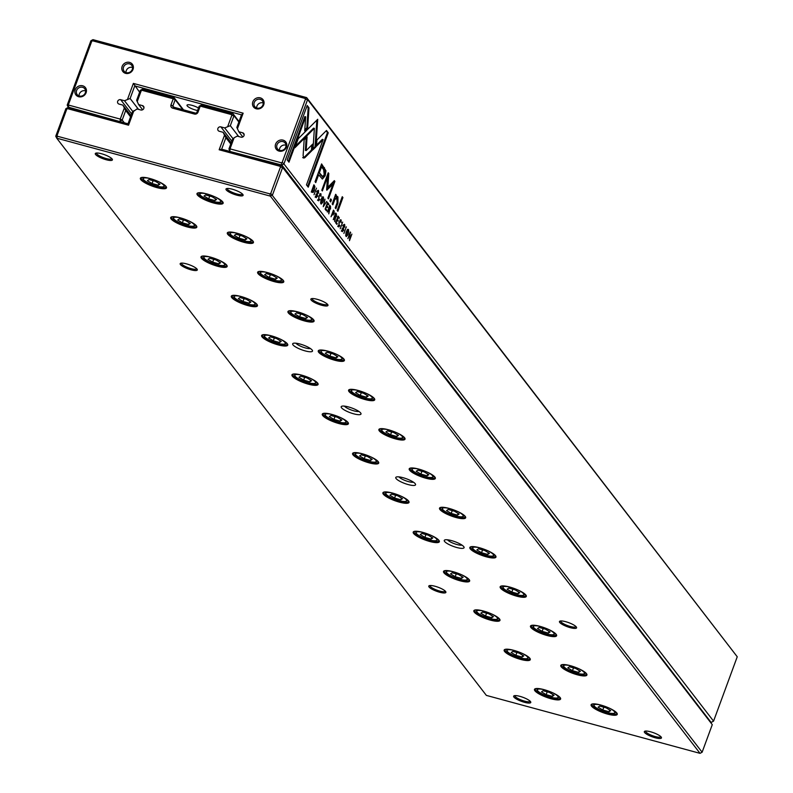 <?xml version="1.0" encoding="UTF-8"?>
<svg xmlns="http://www.w3.org/2000/svg" width="793" height="793" viewBox="0 0 793 793"><rect width="100%" height="100%" fill="white"/><g stroke="black" fill="none" stroke-linecap="round" stroke-linejoin="round"><path stroke-width="1.19" d="M270.77 193.413L702.122 752.23L712.273 724.643L282.635 167.422L272.485 195.009L270.393 196.129L56.719 138.17L486.357 695.392L700.031 753.35L270.393 196.129L269.898 193.879L270.77 193.413L280.454 167.095L280.048 166.292L219.155 149.768L224.518 135.197L225.896 137.695L221.663 149.203L281.674 165.479L712.273 724.643M402.993 477.683A10.557 2.488 -159.8 0 0 396.252 477.049A10.557 2.488 -159.8 0 0 404.807 483.482A10.557 2.488 -159.8 0 0 415.482 484.126A10.557 2.488 -159.8 0 0 402.993 477.683M353.757 413.837A10.557 2.488 20.2 0 1 343.855 409.684A10.557 2.488 20.2 0 1 341.684 406.274A10.557 2.488 20.2 0 1 351.953 408.048A10.557 2.488 20.2 0 1 360.914 413.351A10.557 2.488 20.2 0 1 353.757 413.837M547.051 635.49A13.917 3.271 20.2 0 1 533.996 630.019A13.917 3.271 20.2 0 1 531.132 625.518A13.917 3.271 20.2 0 1 544.672 627.848A13.917 3.271 20.2 0 1 556.488 634.846A13.917 3.271 20.2 0 1 547.051 635.49M274.209 281.624A13.917 3.271 20.2 0 1 261.155 276.152A13.917 3.271 20.2 0 1 258.29 271.652A13.917 3.271 20.2 0 1 271.821 273.991A13.917 3.271 20.2 0 1 283.646 280.98A13.917 3.271 20.2 0 1 274.209 281.624M429.786 541.49A13.917 3.271 20.2 0 1 416.731 536.018A13.917 3.271 20.2 0 1 413.867 531.518A13.917 3.271 20.2 0 1 427.407 533.858A13.917 3.271 20.2 0 1 439.223 540.846A13.917 3.271 20.2 0 1 429.786 541.49M243.897 242.301A13.917 3.271 20.2 0 1 230.832 236.829A13.917 3.271 20.2 0 1 227.978 232.329A13.917 3.271 20.2 0 1 241.508 234.669A13.917 3.271 20.2 0 1 253.324 241.657A13.917 3.271 20.2 0 1 243.897 242.301M607.686 714.126A13.917 3.271 20.2 0 1 594.631 708.655A13.917 3.271 20.2 0 1 591.766 704.154A13.917 3.271 20.2 0 1 605.297 706.494A13.917 3.271 20.2 0 1 617.123 713.482A13.917 3.271 20.2 0 1 607.686 714.126M213.575 202.988A13.917 3.271 20.2 0 1 200.52 197.516A13.917 3.271 20.2 0 1 197.655 193.016A13.917 3.271 20.2 0 1 211.196 195.346A13.917 3.271 20.2 0 1 223.011 202.344A13.917 3.271 20.2 0 1 213.575 202.988M187.267 226.937A13.917 3.271 20.2 0 1 174.202 221.475A13.917 3.271 20.2 0 1 171.347 216.975A13.917 3.271 20.2 0 1 184.878 219.304A13.917 3.271 20.2 0 1 196.694 226.302A13.917 3.271 20.2 0 1 187.267 226.937M425.791 478.209A13.917 3.271 20.2 0 1 412.727 472.747A13.917 3.271 20.2 0 1 409.872 468.247A13.917 3.271 20.2 0 1 423.403 470.576A13.917 3.271 20.2 0 1 435.228 477.574A13.917 3.271 20.2 0 1 425.791 478.209M365.157 399.573A13.917 3.271 20.2 0 1 352.102 394.101A13.917 3.271 20.2 0 1 349.237 389.611A13.917 3.271 20.2 0 1 362.768 391.94A13.917 3.271 20.2 0 1 374.593 398.938A13.917 3.271 20.2 0 1 365.157 399.573M399.474 502.167A13.917 3.271 20.2 0 1 386.419 496.696A13.917 3.271 20.2 0 1 383.554 492.205A13.917 3.271 20.2 0 1 397.085 494.535A13.917 3.271 20.2 0 1 408.91 501.533A13.917 3.271 20.2 0 1 399.474 502.167M460.109 580.803A13.917 3.271 20.2 0 1 447.044 575.341A13.917 3.271 20.2 0 1 444.189 570.841A13.917 3.271 20.2 0 1 457.72 573.17A13.917 3.271 20.2 0 1 469.535 580.169A13.917 3.271 20.2 0 1 460.109 580.803M308.527 384.218A13.917 3.271 20.2 0 1 295.472 378.747A13.917 3.271 20.2 0 1 292.607 374.246A13.917 3.271 20.2 0 1 306.138 376.586A13.917 3.271 20.2 0 1 317.963 383.574A13.917 3.271 20.2 0 1 308.527 384.218M369.161 462.854A13.917 3.271 20.2 0 1 356.097 457.383A13.917 3.271 20.2 0 1 353.242 452.882A13.917 3.271 20.2 0 1 366.772 455.222A13.917 3.271 20.2 0 1 378.588 462.21A13.917 3.271 20.2 0 1 369.161 462.854M520.743 659.439A13.917 3.271 20.2 0 1 507.679 653.977A13.917 3.271 20.2 0 1 504.814 649.477A13.917 3.271 20.2 0 1 518.354 651.806A13.917 3.271 20.2 0 1 530.17 658.805A13.917 3.271 20.2 0 1 520.743 659.439M516.739 596.167A13.917 3.271 20.2 0 1 503.674 590.696A13.917 3.271 20.2 0 1 500.819 586.196A13.917 3.271 20.2 0 1 514.35 588.535A13.917 3.271 20.2 0 1 526.175 595.523A13.917 3.271 20.2 0 1 516.739 596.167M490.421 620.126A13.917 3.271 20.2 0 1 477.366 614.654A13.917 3.271 20.2 0 1 474.501 610.154A13.917 3.271 20.2 0 1 488.032 612.493A13.917 3.271 20.2 0 1 499.858 619.482A13.917 3.271 20.2 0 1 490.421 620.126M334.844 360.26A13.917 3.271 20.2 0 1 321.78 354.788A13.917 3.271 20.2 0 1 318.925 350.288A13.917 3.271 20.2 0 1 332.455 352.627A13.917 3.271 20.2 0 1 344.271 359.616A13.917 3.271 20.2 0 1 334.844 360.26M304.522 320.937A13.917 3.271 20.2 0 1 291.467 315.465A13.917 3.271 20.2 0 1 288.602 310.975A13.917 3.271 20.2 0 1 302.143 313.304A13.917 3.271 20.2 0 1 313.959 320.303A13.917 3.271 20.2 0 1 304.522 320.937M486.426 556.845A13.917 3.271 20.2 0 1 473.362 551.383A13.917 3.271 20.2 0 1 470.507 546.883A13.917 3.271 20.2 0 1 484.037 549.212A13.917 3.271 20.2 0 1 495.853 556.21A13.917 3.271 20.2 0 1 486.426 556.845M338.839 423.531A13.917 3.271 20.2 0 1 325.784 418.06A13.917 3.271 20.2 0 1 322.92 413.569A13.917 3.271 20.2 0 1 336.46 415.899A13.917 3.271 20.2 0 1 348.276 422.897A13.917 3.271 20.2 0 1 338.839 423.531M577.373 674.803A13.917 3.271 20.2 0 1 564.309 669.332A13.917 3.271 20.2 0 1 561.454 664.831A13.917 3.271 20.2 0 1 574.984 667.171A13.917 3.271 20.2 0 1 586.8 674.169A13.917 3.271 20.2 0 1 577.373 674.803M456.104 517.532A13.917 3.271 20.2 0 1 443.049 512.06A13.917 3.271 20.2 0 1 440.184 507.56A13.917 3.271 20.2 0 1 453.725 509.899A13.917 3.271 20.2 0 1 465.541 516.887A13.917 3.271 20.2 0 1 456.104 517.532M278.214 344.896A13.917 3.271 20.2 0 1 265.149 339.424A13.917 3.271 20.2 0 1 262.295 334.924A13.917 3.271 20.2 0 1 275.825 337.263A13.917 3.271 20.2 0 1 287.641 344.251A13.917 3.271 20.2 0 1 278.214 344.896M247.892 305.583A13.917 3.271 20.2 0 1 234.837 300.111A13.917 3.271 20.2 0 1 231.972 295.611A13.917 3.271 20.2 0 1 245.513 297.94A13.917 3.271 20.2 0 1 257.329 304.938A13.917 3.271 20.2 0 1 247.892 305.583M156.945 187.624A13.917 3.271 20.2 0 1 143.89 182.152A13.917 3.271 20.2 0 1 141.025 177.652A13.917 3.271 20.2 0 1 154.556 179.991A13.917 3.271 20.2 0 1 166.381 186.979A13.917 3.271 20.2 0 1 156.945 187.624M217.579 266.26A13.917 3.271 20.2 0 1 204.515 260.788A13.917 3.271 20.2 0 1 201.66 256.288A13.917 3.271 20.2 0 1 215.19 258.627A13.917 3.271 20.2 0 1 227.016 265.615A13.917 3.271 20.2 0 1 217.579 266.26M395.479 438.896A13.917 3.271 20.2 0 1 382.414 433.424A13.917 3.271 20.2 0 1 379.55 428.924A13.917 3.271 20.2 0 1 393.09 431.263A13.917 3.271 20.2 0 1 404.906 438.251A13.917 3.271 20.2 0 1 395.479 438.896M551.056 698.762A13.917 3.271 20.2 0 1 537.991 693.29A13.917 3.271 20.2 0 1 535.136 688.79A13.917 3.271 20.2 0 1 548.667 691.129A13.917 3.271 20.2 0 1 560.492 698.118A13.917 3.271 20.2 0 1 551.056 698.762M456.837 547.517A10.557 2.488 20.2 0 1 446.925 543.364A10.557 2.488 20.2 0 1 444.754 539.954A10.557 2.488 20.2 0 1 455.023 541.728A10.557 2.488 20.2 0 1 463.994 547.031A10.557 2.488 20.2 0 1 456.837 547.517M305.255 350.922A10.557 2.488 20.2 0 1 295.343 346.779A10.557 2.488 20.2 0 1 293.172 343.359A10.557 2.488 20.2 0 1 303.441 345.133A10.557 2.488 20.2 0 1 312.412 350.437A10.557 2.488 20.2 0 1 305.255 350.922M439.629 592.232A9.119 2.141 20.2 0 1 431.075 588.644A9.119 2.141 20.2 0 1 429.201 585.7A9.119 2.141 20.2 0 1 438.063 587.226A9.119 2.141 20.2 0 1 445.815 591.816A9.119 2.141 20.2 0 1 439.629 592.232M191.044 269.818A9.119 2.141 20.2 0 1 182.479 266.24A9.119 2.141 20.2 0 1 180.606 263.286A9.119 2.141 20.2 0 1 189.477 264.822A9.119 2.141 20.2 0 1 197.219 269.402A9.119 2.141 20.2 0 1 191.044 269.818M524.52 702.32A9.119 2.141 20.2 0 1 515.956 698.742A9.119 2.141 20.2 0 1 514.082 695.788A9.119 2.141 20.2 0 1 522.954 697.325A9.119 2.141 20.2 0 1 530.695 701.904A9.119 2.141 20.2 0 1 524.52 702.32M106.153 159.73A9.119 2.141 20.2 0 1 97.598 156.142A9.119 2.141 20.2 0 1 95.725 153.198A9.119 2.141 20.2 0 1 104.587 154.724A9.119 2.141 20.2 0 1 112.338 159.314A9.119 2.141 20.2 0 1 106.153 159.73M570.316 627.679A9.119 2.141 20.2 0 1 561.761 624.091A9.119 2.141 20.2 0 1 559.888 621.147A9.119 2.141 20.2 0 1 568.759 622.674A9.119 2.141 20.2 0 1 576.501 627.263A9.119 2.141 20.2 0 1 570.316 627.679M321.73 305.265A9.119 2.141 20.2 0 1 313.176 301.687A9.119 2.141 20.2 0 1 311.302 298.733A9.119 2.141 20.2 0 1 320.164 300.269A9.119 2.141 20.2 0 1 327.906 304.849A9.119 2.141 20.2 0 1 321.73 305.265M655.206 737.768A9.119 2.141 20.2 0 1 646.652 734.189A9.119 2.141 20.2 0 1 644.778 731.235A9.119 2.141 20.2 0 1 653.64 732.772A9.119 2.141 20.2 0 1 661.382 737.351A9.119 2.141 20.2 0 1 655.206 737.768M236.839 195.177A9.119 2.141 20.2 0 1 228.285 191.589A9.119 2.141 20.2 0 1 226.411 188.645A9.119 2.141 20.2 0 1 235.283 190.171A9.119 2.141 20.2 0 1 243.025 194.761A9.119 2.141 20.2 0 1 236.839 195.177M133.908 110.614L128.545 125.195L67.643 108.671L66.771 109.137L57.096 135.454L57.492 136.257L56.719 138.17L55.758 136.227L65.908 108.641L68 107.521L128 123.797L132.243 112.289L137.011 108.948L140.847 109.989A2.399 2.181 -37.6 0 0 143.553 106.331A2.399 2.181 -37.6 0 0 142.453 105.608L138.626 104.577L136.654 100.275L140.331 90.303L142.413 89.183L174.222 97.807L183.49 109.83M142.631 109.761L138.626 104.577M182.806 109.652L175.184 99.749L172.963 105.776A1.199 1.09 -37.6 0 0 173.647 107.164L195.435 113.072A1.199 1.09 -37.6 0 0 196.922 112.269L199.142 106.252L201.224 105.132L233.033 113.756L239.03 121.537M238.683 136.525L230.317 125.681L224.697 127.921L220.87 126.88A2.399 2.181 -37.6 0 0 218.164 130.538A2.399 2.181 -37.6 0 0 219.255 131.261L223.081 132.292L224.518 135.197M238.852 122.013L233.985 115.709L230.317 125.681M233.092 138.805L224.697 127.921M231.199 142.819L223.081 132.292M230.763 143.999L225.896 137.695M227.809 126.246L231.804 115.372L231.407 114.569L200.242 106.113L198.022 112.14A2.885 2.627 142.4 0 1 194.444 114.053L172.666 108.145A2.885 2.627 142.4 0 1 171.01 104.805L173.231 98.788L142.056 90.333L141.194 90.798L137.199 101.673M57.492 136.257L269.898 193.879M231.407 114.569L233.033 113.756L233.985 115.709L231.804 115.372M280.048 166.292L281.674 165.479L282.635 167.422L280.454 167.095M700.031 753.35L702.122 752.23M199.142 106.252L201.224 105.132M175.184 99.749L174.222 97.807L173.231 98.788L175.184 99.749M142.056 90.333L142.413 89.183M140.331 90.303L141.194 90.798M128.545 125.195L128 123.797M67.643 108.671L68 107.521M66.771 109.137L65.908 108.641M57.096 135.454L55.758 136.227M221.663 149.203L219.155 149.768M227.214 188.466A8.158 1.923 -159.8 0 0 227.204 188.496A8.158 1.923 -159.8 0 0 236.919 193.988A8.158 1.923 -159.8 0 0 242.519 194.126A8.158 1.923 -159.8 0 0 242.529 194.107M645.571 731.067A8.158 1.923 -159.8 0 0 645.561 731.087A8.158 1.923 -159.8 0 0 655.286 736.578A8.158 1.923 -159.8 0 0 660.876 736.727A8.158 1.923 -159.8 0 0 660.886 736.697M312.095 298.564A8.158 1.923 -159.8 0 0 312.085 298.584A8.158 1.923 -159.8 0 0 321.809 304.076A8.158 1.923 -159.8 0 0 327.41 304.225A8.158 1.923 -159.8 0 0 327.41 304.195M560.691 620.978A8.158 1.923 -159.8 0 0 560.681 620.998A8.158 1.923 -159.8 0 0 570.395 626.49A8.158 1.923 -159.8 0 0 575.996 626.629A8.158 1.923 -159.8 0 0 576.005 626.609M96.528 153.019A8.158 1.923 -159.8 0 0 96.518 153.049A8.158 1.923 -159.8 0 0 106.232 158.541A8.158 1.923 -159.8 0 0 111.833 158.679A8.158 1.923 -159.8 0 0 111.843 158.659M514.885 695.62A8.158 1.923 -159.8 0 0 514.875 695.639A8.158 1.923 -159.8 0 0 524.599 701.131A8.158 1.923 -159.8 0 0 530.19 701.28A8.158 1.923 -159.8 0 0 530.2 701.25M181.409 263.117A8.158 1.923 -159.8 0 0 181.399 263.137A8.158 1.923 -159.8 0 0 191.123 268.629A8.158 1.923 -159.8 0 0 196.714 268.777A8.158 1.923 -159.8 0 0 196.723 268.748M430.004 585.521A8.158 1.923 -159.8 0 0 429.994 585.551A8.158 1.923 -159.8 0 0 439.709 591.043A8.158 1.923 -159.8 0 0 445.309 591.181A8.158 1.923 -159.8 0 0 445.319 591.162M141.541 177.493A13.203 3.103 -159.8 0 0 141.283 177.85A13.203 3.103 -159.8 0 0 157.004 186.732A13.203 3.103 -159.8 0 0 166.064 186.96A13.203 3.103 -159.8 0 0 166.094 186.524M151.602 178.99A11.043 2.597 -159.8 0 0 150.878 178.792A11.043 2.597 -159.8 0 0 143.404 179.297A11.043 2.597 -159.8 0 0 152.771 184.838A11.043 2.597 -159.8 0 0 163.507 186.692A11.043 2.597 -159.8 0 0 157.46 181.151M155.299 181.29L149.015 179.585L147.389 180.695L152.048 183.52L158.332 185.225L159.958 184.115L155.299 181.29M165.261 185.651L165.261 185.671A12.004 2.825 20.2 0 1 165.261 185.671A12.004 2.825 20.2 0 1 164.686 186.186L163.507 186.692M143.404 179.297L142.829 178.147A12.004 2.825 20.2 0 1 142.73 177.384A12.004 2.825 20.2 0 1 142.74 177.364L142.73 177.384M153.089 180.695L152.048 183.52M158.967 183.51L158.332 185.225M198.171 192.858A13.203 3.103 -159.8 0 0 197.913 193.205A13.203 3.103 -159.8 0 0 213.634 202.086A13.203 3.103 -159.8 0 0 222.694 202.324A13.203 3.103 -159.8 0 0 222.724 201.888M171.863 216.816A13.203 3.103 -159.8 0 0 171.595 217.163A13.203 3.103 -159.8 0 0 187.326 226.045A13.203 3.103 -159.8 0 0 196.377 226.283A13.203 3.103 -159.8 0 0 196.406 225.846M228.493 232.171A13.203 3.103 -159.8 0 0 228.235 232.527A13.203 3.103 -159.8 0 0 243.957 241.409A13.203 3.103 -159.8 0 0 253.007 241.647A13.203 3.103 -159.8 0 0 253.036 241.201M202.175 256.129A13.203 3.103 -159.8 0 0 201.918 256.486A13.203 3.103 -159.8 0 0 217.639 265.368A13.203 3.103 -159.8 0 0 226.689 265.596A13.203 3.103 -159.8 0 0 226.729 265.159M258.805 271.493A13.203 3.103 -159.8 0 0 258.548 271.84A13.203 3.103 -159.8 0 0 274.269 280.732A13.203 3.103 -159.8 0 0 283.329 280.96A13.203 3.103 -159.8 0 0 283.359 280.524M232.488 295.452A13.203 3.103 -159.8 0 0 232.23 295.799A13.203 3.103 -159.8 0 0 247.951 304.681A13.203 3.103 -159.8 0 0 257.011 304.918A13.203 3.103 -159.8 0 0 257.041 304.482M289.128 310.806A13.203 3.103 -159.8 0 0 288.86 311.163A13.203 3.103 -159.8 0 0 304.581 320.045A13.203 3.103 -159.8 0 0 313.641 320.283A13.203 3.103 -159.8 0 0 313.671 319.837M262.81 334.765A13.203 3.103 -159.8 0 0 262.542 335.122A13.203 3.103 -159.8 0 0 278.274 344.003A13.203 3.103 -159.8 0 0 287.324 344.241A13.203 3.103 -159.8 0 0 287.353 343.795M319.44 350.129A13.203 3.103 -159.8 0 0 319.183 350.476A13.203 3.103 -159.8 0 0 334.904 359.368A13.203 3.103 -159.8 0 0 343.954 359.596A13.203 3.103 -159.8 0 0 343.984 359.16M293.123 374.088A13.203 3.103 -159.8 0 0 292.865 374.435A13.203 3.103 -159.8 0 0 308.586 383.326A13.203 3.103 -159.8 0 0 317.636 383.554A13.203 3.103 -159.8 0 0 317.676 383.118M349.753 389.442A13.203 3.103 -159.8 0 0 349.495 389.799A13.203 3.103 -159.8 0 0 365.216 398.681A13.203 3.103 -159.8 0 0 374.276 398.919A13.203 3.103 -159.8 0 0 374.306 398.482M323.435 413.401A13.203 3.103 -159.8 0 0 323.177 413.758A13.203 3.103 -159.8 0 0 338.898 422.639A13.203 3.103 -159.8 0 0 347.958 422.877A13.203 3.103 -159.8 0 0 347.988 422.431M380.075 428.765A13.203 3.103 -159.8 0 0 379.807 429.122A13.203 3.103 -159.8 0 0 395.538 438.004A13.203 3.103 -159.8 0 0 404.589 438.232A13.203 3.103 -159.8 0 0 404.618 437.795M353.757 452.724A13.203 3.103 -159.8 0 0 353.5 453.071A13.203 3.103 -159.8 0 0 369.221 461.962A13.203 3.103 -159.8 0 0 378.271 462.19A13.203 3.103 -159.8 0 0 378.301 461.754M410.387 468.078A13.203 3.103 -159.8 0 0 410.13 468.435A13.203 3.103 -159.8 0 0 425.851 477.317A13.203 3.103 -159.8 0 0 434.901 477.555A13.203 3.103 -159.8 0 0 434.931 477.118M384.07 492.037A13.203 3.103 -159.8 0 0 383.812 492.394A13.203 3.103 -159.8 0 0 399.533 501.275A13.203 3.103 -159.8 0 0 408.593 501.513A13.203 3.103 -159.8 0 0 408.623 501.077M440.7 507.401A13.203 3.103 -159.8 0 0 440.442 507.758A13.203 3.103 -159.8 0 0 456.163 516.639A13.203 3.103 -159.8 0 0 465.223 516.867A13.203 3.103 -159.8 0 0 465.253 516.431M414.382 531.36A13.203 3.103 -159.8 0 0 414.124 531.716A13.203 3.103 -159.8 0 0 429.846 540.598A13.203 3.103 -159.8 0 0 438.906 540.826A13.203 3.103 -159.8 0 0 438.935 540.39M471.022 546.724A13.203 3.103 -159.8 0 0 470.755 547.071A13.203 3.103 -159.8 0 0 486.486 555.952A13.203 3.103 -159.8 0 0 495.536 556.19A13.203 3.103 -159.8 0 0 495.566 555.754M444.704 570.673A13.203 3.103 -159.8 0 0 444.447 571.029A13.203 3.103 -159.8 0 0 460.168 579.911A13.203 3.103 -159.8 0 0 469.218 580.149A13.203 3.103 -159.8 0 0 469.248 579.713M501.335 586.037A13.203 3.103 -159.8 0 0 501.077 586.394A13.203 3.103 -159.8 0 0 516.798 595.275A13.203 3.103 -159.8 0 0 525.848 595.503A13.203 3.103 -159.8 0 0 525.888 595.067M475.017 609.995A13.203 3.103 -159.8 0 0 474.759 610.352A13.203 3.103 -159.8 0 0 490.48 619.234A13.203 3.103 -159.8 0 0 499.54 619.462A13.203 3.103 -159.8 0 0 499.57 619.026M531.647 625.36A13.203 3.103 -159.8 0 0 531.389 625.707A13.203 3.103 -159.8 0 0 547.111 634.588A13.203 3.103 -159.8 0 0 556.171 634.826A13.203 3.103 -159.8 0 0 556.2 634.39M505.339 649.318A13.203 3.103 -159.8 0 0 505.072 649.665A13.203 3.103 -159.8 0 0 520.803 658.547A13.203 3.103 -159.8 0 0 529.853 658.785A13.203 3.103 -159.8 0 0 529.883 658.349M561.969 664.673A13.203 3.103 -159.8 0 0 561.702 665.03A13.203 3.103 -159.8 0 0 577.433 673.911A13.203 3.103 -159.8 0 0 586.483 674.149A13.203 3.103 -159.8 0 0 586.513 673.703M535.652 688.631A13.203 3.103 -159.8 0 0 535.394 688.988A13.203 3.103 -159.8 0 0 551.115 697.87A13.203 3.103 -159.8 0 0 560.165 698.098A13.203 3.103 -159.8 0 0 560.195 697.662M592.282 703.996A13.203 3.103 -159.8 0 0 592.024 704.343A13.203 3.103 -159.8 0 0 607.745 713.234A13.203 3.103 -159.8 0 0 616.795 713.462A13.203 3.103 -159.8 0 0 616.835 713.026M208.232 194.354A11.043 2.597 -159.8 0 0 207.518 194.146A11.043 2.597 -159.8 0 0 200.034 194.652A11.043 2.597 -159.8 0 0 209.411 200.203A11.043 2.597 -159.8 0 0 220.137 202.056A11.043 2.597 -159.8 0 0 214.1 196.505M211.929 196.654L205.645 194.949L204.019 196.059L208.678 198.874L214.962 200.579L216.588 199.469L211.929 196.654M221.901 201.006L221.891 201.035A12.004 2.825 20.2 0 1 221.891 201.035A12.004 2.825 20.2 0 1 221.316 201.551L220.137 202.056M200.034 194.652L199.459 193.512A12.004 2.825 20.2 0 1 199.36 192.749A12.004 2.825 20.2 0 1 199.37 192.719L199.36 192.749M181.914 218.303A11.043 2.597 -159.8 0 0 181.201 218.105A11.043 2.597 -159.8 0 0 173.717 218.61A11.043 2.597 -159.8 0 0 183.094 224.161A11.043 2.597 -159.8 0 0 193.829 226.015A11.043 2.597 -159.8 0 0 187.782 220.464M185.612 220.613L179.327 218.908L177.701 220.018L182.36 222.833L188.645 224.538L190.28 223.428L185.612 220.613M195.574 224.994L195.584 224.964A12.004 2.825 20.2 0 1 195.574 224.994A12.004 2.825 20.2 0 1 194.999 225.509L193.829 226.015M173.717 218.61L173.142 217.47A12.004 2.825 20.2 0 1 173.043 216.707A12.004 2.825 20.2 0 1 173.052 216.677L173.043 216.707M238.544 233.667A11.043 2.597 -159.8 0 0 237.831 233.469A11.043 2.597 -159.8 0 0 230.347 233.975A11.043 2.597 -159.8 0 0 239.724 239.516A11.043 2.597 -159.8 0 0 250.459 241.369A11.043 2.597 -159.8 0 0 244.413 235.828M242.252 235.967L235.957 234.262L234.332 235.382L238.99 238.197L245.275 239.902L246.91 238.792L242.252 235.967M252.214 240.329L252.204 240.348A12.004 2.825 20.2 0 1 252.204 240.348A12.004 2.825 20.2 0 1 251.639 240.874L250.459 241.369M230.347 233.975L229.782 232.825A12.004 2.825 20.2 0 1 229.683 232.062A12.004 2.825 20.2 0 1 229.692 232.042L229.683 232.062M212.237 257.626A11.043 2.597 -159.8 0 0 211.513 257.428A11.043 2.597 -159.8 0 0 204.029 257.933A11.043 2.597 -159.8 0 0 213.406 263.474A11.043 2.597 -159.8 0 0 224.141 265.328A11.043 2.597 -159.8 0 0 218.095 259.787M215.934 259.926L209.639 258.221L208.014 259.341L212.673 262.156L218.967 263.861L220.593 262.751L215.934 259.926M225.886 264.307L225.896 264.287A12.004 2.825 20.2 0 1 225.886 264.307A12.004 2.825 20.2 0 1 225.321 264.832L224.141 265.328M204.029 257.933L203.464 256.783A12.004 2.825 20.2 0 1 203.365 256.02A12.004 2.825 20.2 0 1 203.375 256L203.365 256.02M268.867 272.99A11.043 2.597 -159.8 0 0 268.143 272.782A11.043 2.597 -159.8 0 0 260.669 273.298A11.043 2.597 -159.8 0 0 270.036 278.839A11.043 2.597 -159.8 0 0 280.772 280.692A11.043 2.597 -159.8 0 0 274.725 275.141M272.564 275.29L266.279 273.585L264.644 274.695L269.303 277.52L275.597 279.225L277.223 278.105L272.564 275.29M282.516 279.671L282.526 279.642A12.004 2.825 20.2 0 1 282.516 279.671A12.004 2.825 20.2 0 1 281.951 280.187L280.772 280.692M260.669 273.298L260.094 272.148A12.004 2.825 20.2 0 1 259.995 271.384A12.004 2.825 20.2 0 1 260.005 271.355L259.995 271.384M242.549 296.949A11.043 2.597 -159.8 0 0 241.835 296.741A11.043 2.597 -159.8 0 0 234.351 297.246A11.043 2.597 -159.8 0 0 243.719 302.797A11.043 2.597 -159.8 0 0 254.454 304.651A11.043 2.597 -159.8 0 0 248.407 299.1M246.246 299.248L239.962 297.544L238.336 298.654L242.995 301.469L249.28 303.174L250.905 302.064L246.246 299.248M256.218 303.6L256.208 303.63A12.004 2.825 20.2 0 1 256.208 303.63A12.004 2.825 20.2 0 1 255.633 304.145L254.454 304.651M234.351 297.246L233.776 296.106A12.004 2.825 20.2 0 1 233.677 295.343A12.004 2.825 20.2 0 1 233.687 295.313L233.677 295.343M299.179 312.303A11.043 2.597 -159.8 0 0 298.465 312.105A11.043 2.597 -159.8 0 0 290.981 312.611A11.043 2.597 -159.8 0 0 300.359 318.162A11.043 2.597 -159.8 0 0 311.084 320.005A11.043 2.597 -159.8 0 0 305.047 314.464M302.876 314.603L296.592 312.898L294.966 314.018L299.625 316.833L305.91 318.538L307.535 317.428L302.876 314.603M312.848 318.964L312.839 318.984A12.004 2.825 20.2 0 1 312.839 318.984A12.004 2.825 20.2 0 1 312.264 319.51L311.084 320.005M290.981 312.611L290.407 311.461A12.004 2.825 20.2 0 1 290.307 310.697A12.004 2.825 20.2 0 1 290.317 310.678L290.307 310.697M272.861 336.262A11.043 2.597 -159.8 0 0 272.148 336.063A11.043 2.597 -159.8 0 0 264.664 336.569A11.043 2.597 -159.8 0 0 274.041 342.11A11.043 2.597 -159.8 0 0 284.776 343.964A11.043 2.597 -159.8 0 0 278.73 338.423M276.569 338.561L270.274 336.856L268.649 337.977L273.307 340.792L279.592 342.497L281.228 341.386L276.569 338.561M286.531 342.923L286.521 342.943A12.004 2.825 20.2 0 1 286.521 342.943A12.004 2.825 20.2 0 1 285.946 343.468L284.776 343.964M264.664 336.569L264.099 335.419A12.004 2.825 20.2 0 1 264 334.656A12.004 2.825 20.2 0 1 264.01 334.636L264 334.656M329.491 351.626A11.043 2.597 -159.8 0 0 328.778 351.418A11.043 2.597 -159.8 0 0 321.294 351.933A11.043 2.597 -159.8 0 0 330.671 357.474A11.043 2.597 -159.8 0 0 341.406 359.328A11.043 2.597 -159.8 0 0 335.36 353.777M333.199 353.926L326.904 352.221L325.279 353.331L329.938 356.156L336.232 357.861L337.858 356.741L333.199 353.926M343.161 358.287L343.151 358.307A12.004 2.825 20.2 0 1 343.151 358.307A12.004 2.825 20.2 0 1 342.586 358.823L341.406 359.328M321.294 351.933L320.729 350.784A12.004 2.825 20.2 0 1 320.63 350.02A12.004 2.825 20.2 0 1 320.64 349.991L320.63 350.02M303.184 375.585A11.043 2.597 -159.8 0 0 302.46 375.376A11.043 2.597 -159.8 0 0 294.976 375.892A11.043 2.597 -159.8 0 0 304.353 381.433A11.043 2.597 -159.8 0 0 315.089 383.287A11.043 2.597 -159.8 0 0 309.042 377.736M306.881 377.884L300.597 376.179L298.961 377.29L303.62 380.115L309.914 381.82L311.54 380.699L306.881 377.884M316.833 382.266L316.843 382.236A12.004 2.825 20.2 0 1 316.833 382.266A12.004 2.825 20.2 0 1 316.268 382.781L315.089 383.287M294.976 375.892L294.411 374.742A12.004 2.825 20.2 0 1 294.312 373.979A12.004 2.825 20.2 0 1 294.322 373.949L294.312 373.979M359.814 390.939A11.043 2.597 -159.8 0 0 359.09 390.741A11.043 2.597 -159.8 0 0 351.616 391.246A11.043 2.597 -159.8 0 0 360.984 396.797A11.043 2.597 -159.8 0 0 371.719 398.651A11.043 2.597 -159.8 0 0 365.672 393.1M363.511 393.249L357.227 391.544L355.591 392.654L360.26 395.469L366.544 397.174L368.17 396.064L363.511 393.249M373.473 397.63L373.473 397.6A12.004 2.825 20.2 0 1 373.473 397.63A12.004 2.825 20.2 0 1 372.898 398.145L371.719 398.651M351.616 391.246L351.041 390.106A12.004 2.825 20.2 0 1 350.942 389.333A12.004 2.825 20.2 0 1 350.952 389.313L350.942 389.333M333.496 414.898A11.043 2.597 -159.8 0 0 332.782 414.699A11.043 2.597 -159.8 0 0 325.299 415.205A11.043 2.597 -159.8 0 0 334.676 420.756A11.043 2.597 -159.8 0 0 345.401 422.6A11.043 2.597 -159.8 0 0 339.354 417.059M337.194 417.197L330.909 415.492L329.283 416.612L333.942 419.428L340.227 421.133L341.852 420.022L337.194 417.197M347.156 421.579L347.165 421.559A12.004 2.825 20.2 0 1 347.156 421.579A12.004 2.825 20.2 0 1 346.581 422.104L345.401 422.6M325.299 415.205L324.724 414.055A12.004 2.825 20.2 0 1 324.624 413.292A12.004 2.825 20.2 0 1 324.634 413.272L324.624 413.292M390.126 430.262A11.043 2.597 -159.8 0 0 389.413 430.054A11.043 2.597 -159.8 0 0 381.929 430.569A11.043 2.597 -159.8 0 0 391.306 436.11A11.043 2.597 -159.8 0 0 402.041 437.964A11.043 2.597 -159.8 0 0 395.994 432.413M393.824 432.562L387.539 430.857L385.913 431.967L390.572 434.792L396.857 436.497L398.482 435.377L393.824 432.562M403.796 436.923L403.786 436.943A12.004 2.825 20.2 0 1 403.786 436.943A12.004 2.825 20.2 0 1 403.211 437.458L402.041 437.964M381.929 430.569L381.354 429.419A12.004 2.825 20.2 0 1 381.255 428.656A12.004 2.825 20.2 0 1 381.264 428.636L381.255 428.656M363.809 454.22A11.043 2.597 -159.8 0 0 363.095 454.012A11.043 2.597 -159.8 0 0 355.611 454.528A11.043 2.597 -159.8 0 0 364.988 460.069A11.043 2.597 -159.8 0 0 375.723 461.922A11.043 2.597 -159.8 0 0 369.677 456.371M367.516 456.52L361.221 454.815L359.596 455.925L364.255 458.75L370.539 460.455L372.175 459.335L367.516 456.52M377.478 460.882L377.468 460.902A12.004 2.825 20.2 0 1 377.468 460.902A12.004 2.825 20.2 0 1 376.903 461.417L375.723 461.922M355.611 454.528L355.046 453.378A12.004 2.825 20.2 0 1 354.947 452.615A12.004 2.825 20.2 0 1 354.957 452.585L354.947 452.615M420.439 469.575A11.043 2.597 -159.8 0 0 419.725 469.377A11.043 2.597 -159.8 0 0 412.241 469.882A11.043 2.597 -159.8 0 0 421.618 475.433A11.043 2.597 -159.8 0 0 432.354 477.287A11.043 2.597 -159.8 0 0 426.307 471.736M424.146 471.885L417.852 470.18L416.226 471.29L420.885 474.105L427.179 475.81L428.805 474.7L424.146 471.885M434.108 476.236L434.098 476.266A12.004 2.825 20.2 0 1 434.098 476.266A12.004 2.825 20.2 0 1 433.533 476.781L432.354 477.287M412.241 469.882L411.676 468.742A12.004 2.825 20.2 0 1 411.577 467.979A12.004 2.825 20.2 0 1 411.587 467.949L411.577 467.979M394.131 493.533A11.043 2.597 -159.8 0 0 393.407 493.335A11.043 2.597 -159.8 0 0 385.933 493.841A11.043 2.597 -159.8 0 0 395.301 499.392A11.043 2.597 -159.8 0 0 406.036 501.245A11.043 2.597 -159.8 0 0 399.989 495.694M397.828 495.843L391.544 494.138L389.908 495.248L394.567 498.063L400.861 499.768L402.487 498.658L397.828 495.843M407.78 500.224L407.79 500.195A12.004 2.825 20.2 0 1 407.78 500.224A12.004 2.825 20.2 0 1 407.215 500.74L406.036 501.245M385.933 493.841L385.358 492.701A12.004 2.825 20.2 0 1 385.259 491.928A12.004 2.825 20.2 0 1 385.269 491.908L385.259 491.928M450.761 508.898A11.043 2.597 -159.8 0 0 450.037 508.7A11.043 2.597 -159.8 0 0 442.563 509.205A11.043 2.597 -159.8 0 0 451.931 514.746A11.043 2.597 -159.8 0 0 462.666 516.6A11.043 2.597 -159.8 0 0 456.619 511.059M454.458 511.198L448.174 509.493L446.548 510.603L451.207 513.428L457.492 515.133L459.117 514.023L454.458 511.198M464.42 515.579L464.42 515.559A12.004 2.825 20.2 0 1 464.42 515.579A12.004 2.825 20.2 0 1 463.846 516.094L462.666 516.6M442.563 509.205L441.988 508.055A12.004 2.825 20.2 0 1 441.889 507.292A12.004 2.825 20.2 0 1 441.899 507.272L441.889 507.292M424.443 532.856A11.043 2.597 -159.8 0 0 423.73 532.658A11.043 2.597 -159.8 0 0 416.246 533.164A11.043 2.597 -159.8 0 0 425.623 538.705A11.043 2.597 -159.8 0 0 436.348 540.558A11.043 2.597 -159.8 0 0 430.312 535.007M428.141 535.156L421.856 533.451L420.231 534.561L424.889 537.386L431.174 539.091L432.8 537.971L428.141 535.156M438.103 539.537L438.113 539.518A12.004 2.825 20.2 0 1 438.103 539.537A12.004 2.825 20.2 0 1 437.528 540.053L436.348 540.558M416.246 533.164L415.671 532.014A12.004 2.825 20.2 0 1 415.572 531.251A12.004 2.825 20.2 0 1 415.582 531.231L415.572 531.251M481.073 548.211A11.043 2.597 -159.8 0 0 480.36 548.013A11.043 2.597 -159.8 0 0 472.876 548.518A11.043 2.597 -159.8 0 0 482.253 554.069A11.043 2.597 -159.8 0 0 492.988 555.923A11.043 2.597 -159.8 0 0 486.942 550.372M484.771 550.52L478.486 548.815L476.861 549.926L481.52 552.741L487.804 554.446L489.44 553.336L484.771 550.52M494.733 554.902L494.743 554.872A12.004 2.825 20.2 0 1 494.733 554.902A12.004 2.825 20.2 0 1 494.158 555.417L492.988 555.923M472.876 548.518L472.301 547.378A12.004 2.825 20.2 0 1 472.212 546.615A12.004 2.825 20.2 0 1 472.212 546.585L472.212 546.615M454.756 572.169A11.043 2.597 -159.8 0 0 454.042 571.971A11.043 2.597 -159.8 0 0 446.558 572.477A11.043 2.597 -159.8 0 0 455.935 578.028A11.043 2.597 -159.8 0 0 466.671 579.881A11.043 2.597 -159.8 0 0 460.624 574.33M458.463 574.479L452.169 572.774L450.543 573.884L455.202 576.699L461.486 578.404L463.122 577.294L458.463 574.479M468.425 578.831L468.415 578.86A12.004 2.825 20.2 0 1 468.415 578.86A12.004 2.825 20.2 0 1 467.85 579.376L466.671 579.881M446.558 572.477L445.993 571.337A12.004 2.825 20.2 0 1 445.894 570.573A12.004 2.825 20.2 0 1 445.904 570.544L445.894 570.573M511.396 587.534A11.043 2.597 -159.8 0 0 510.672 587.335A11.043 2.597 -159.8 0 0 503.188 587.841A11.043 2.597 -159.8 0 0 512.565 593.382A11.043 2.597 -159.8 0 0 523.301 595.236A11.043 2.597 -159.8 0 0 517.254 589.695M515.093 589.833L508.799 588.128L507.173 589.249L511.832 592.064L518.126 593.769L519.752 592.658L515.093 589.833M525.055 594.195L525.045 594.215A12.004 2.825 20.2 0 1 525.045 594.215A12.004 2.825 20.2 0 1 524.48 594.74L523.301 595.236M503.188 587.841L502.623 586.691A12.004 2.825 20.2 0 1 502.524 585.928A12.004 2.825 20.2 0 1 502.534 585.908L502.524 585.928M485.078 611.492A11.043 2.597 -159.8 0 0 484.354 611.294A11.043 2.597 -159.8 0 0 476.88 611.799A11.043 2.597 -159.8 0 0 486.248 617.341A11.043 2.597 -159.8 0 0 496.983 619.194A11.043 2.597 -159.8 0 0 490.936 613.653M488.775 613.792L482.491 612.087L480.855 613.197L485.524 616.022L491.809 617.727L493.434 616.617L488.775 613.792M498.728 618.173L498.738 618.153A12.004 2.825 20.2 0 1 498.728 618.173A12.004 2.825 20.2 0 1 498.163 618.689L496.983 619.194M476.88 611.799L476.306 610.65A12.004 2.825 20.2 0 1 476.206 609.886A12.004 2.825 20.2 0 1 476.216 609.867L476.206 609.886M541.708 626.857A11.043 2.597 -159.8 0 0 540.995 626.648A11.043 2.597 -159.8 0 0 533.511 627.154A11.043 2.597 -159.8 0 0 542.878 632.705A11.043 2.597 -159.8 0 0 553.613 634.559A11.043 2.597 -159.8 0 0 547.566 629.008M545.406 629.156L539.121 627.451L537.495 628.562L542.154 631.377L548.439 633.092L550.064 631.971L545.406 629.156M555.368 633.538L555.378 633.508A12.004 2.825 20.2 0 1 555.368 633.538A12.004 2.825 20.2 0 1 554.793 634.053L553.613 634.559M533.511 627.154L532.936 626.014A12.004 2.825 20.2 0 1 532.837 625.251A12.004 2.825 20.2 0 1 532.846 625.221L532.837 625.251M515.391 650.805A11.043 2.597 -159.8 0 0 514.677 650.607A11.043 2.597 -159.8 0 0 507.193 651.112A11.043 2.597 -159.8 0 0 516.57 656.663A11.043 2.597 -159.8 0 0 527.295 658.517A11.043 2.597 -159.8 0 0 521.259 652.966M519.088 653.115L512.803 651.41L511.178 652.52L515.837 655.335L522.121 657.04L523.747 655.93L519.088 653.115M529.05 657.496L529.06 657.466A12.004 2.825 20.2 0 1 529.05 657.496A12.004 2.825 20.2 0 1 528.475 658.012L527.295 658.517M507.193 651.112L506.618 649.973A12.004 2.825 20.2 0 1 506.519 649.209A12.004 2.825 20.2 0 1 506.529 649.18L506.519 649.209M572.021 666.17A11.043 2.597 -159.8 0 0 571.307 665.971A11.043 2.597 -159.8 0 0 563.823 666.477A11.043 2.597 -159.8 0 0 573.2 672.028A11.043 2.597 -159.8 0 0 583.935 673.872A11.043 2.597 -159.8 0 0 577.889 668.33M575.728 668.469L569.433 666.764L567.808 667.884L572.467 670.7L578.751 672.405L580.387 671.294L575.728 668.469M585.68 672.851L585.69 672.831A12.004 2.825 20.2 0 1 585.68 672.851A12.004 2.825 20.2 0 1 585.105 673.376L583.935 673.872M563.823 666.477L563.258 665.327A12.004 2.825 20.2 0 1 563.159 664.564A12.004 2.825 20.2 0 1 563.169 664.544L563.159 664.564M545.703 690.128A11.043 2.597 -159.8 0 0 544.989 689.93A11.043 2.597 -159.8 0 0 537.505 690.435A11.043 2.597 -159.8 0 0 546.883 695.976A11.043 2.597 -159.8 0 0 557.618 697.83A11.043 2.597 -159.8 0 0 551.571 692.289M549.41 692.428L543.116 690.723L541.49 691.843L546.149 694.658L552.443 696.363L554.069 695.253L549.41 692.428M559.372 696.789L559.362 696.809A12.004 2.825 20.2 0 1 559.362 696.809A12.004 2.825 20.2 0 1 558.797 697.334L557.618 697.83M537.505 690.435L536.94 689.286A12.004 2.825 20.2 0 1 536.841 688.522A12.004 2.825 20.2 0 1 536.851 688.502L536.841 688.522M602.343 705.492A11.043 2.597 -159.8 0 0 601.619 705.284A11.043 2.597 -159.8 0 0 594.135 705.8A11.043 2.597 -159.8 0 0 603.513 711.341A11.043 2.597 -159.8 0 0 614.248 713.194A11.043 2.597 -159.8 0 0 608.201 707.643M606.04 707.792L599.756 706.087L598.12 707.197L602.779 710.022L609.074 711.727L610.699 710.607L606.04 707.792M616.002 712.144L615.992 712.173A12.004 2.825 20.2 0 1 615.992 712.173A12.004 2.825 20.2 0 1 615.427 712.689L614.248 713.194M594.135 705.8L593.57 704.65A12.004 2.825 20.2 0 1 593.471 703.887A12.004 2.825 20.2 0 1 593.481 703.857L593.471 703.887M209.719 196.049L208.678 198.874M215.597 198.865L214.962 200.579M183.401 220.008L182.36 222.833M189.279 222.823L188.645 224.538M240.031 235.372L238.99 238.197M245.909 238.187L245.275 239.902M213.713 259.331L212.673 262.156M219.592 262.146L218.967 263.861M270.344 274.685L269.303 277.52M276.232 277.5L275.597 279.225M244.036 298.644L242.995 301.469M249.914 301.459L249.28 303.174M300.666 314.008L299.625 316.833M306.544 316.823L305.91 318.538M274.348 337.967L273.307 340.792M280.226 340.782L279.592 342.497M330.978 353.321L329.938 356.156M336.856 356.146L336.232 357.861M304.661 377.28L303.62 380.115M310.539 380.095L309.914 381.82M361.291 392.644L360.26 395.469M367.179 395.459L366.544 397.174M334.983 416.603L333.942 419.428M340.861 419.418L340.227 421.133M391.613 431.957L390.572 434.792M397.491 434.782L396.857 436.497M365.295 455.916L364.255 458.75M371.174 458.741L370.539 460.455M421.926 471.28L420.885 474.105M427.804 474.095L427.179 475.81M395.608 495.238L394.567 498.063M401.486 498.054L400.861 499.768M452.248 510.603L451.207 513.428M458.126 513.418L457.492 515.133M425.93 534.551L424.889 537.386M431.808 537.376L431.174 539.091M482.56 549.916L481.52 552.741M488.438 552.731L487.804 554.446M456.243 573.874L455.202 576.699M462.121 576.689L461.486 578.404M512.873 589.239L511.832 592.064M518.751 592.054L518.126 593.769M486.555 613.197L485.524 616.022M492.443 616.012L491.809 617.727M543.195 628.552L542.154 631.377M549.073 631.367L548.439 633.092M516.877 652.51L515.837 655.335M522.756 655.325L522.121 657.04M573.508 667.875L572.467 670.7M579.386 670.69L578.751 672.405M547.19 691.833L546.149 694.658M553.068 694.648L552.443 696.363M603.82 707.187L602.779 710.022M609.698 710.003L609.074 711.727M310.4 348.533A8.158 1.923 20.2 0 1 305.454 347.949A8.158 1.923 20.2 0 1 295.948 343.21M461.982 545.118A8.158 1.923 20.2 0 1 457.036 544.543A8.158 1.923 20.2 0 1 447.52 539.805M358.902 411.438A8.158 1.923 20.2 0 1 353.956 410.863A8.158 1.923 20.2 0 1 344.449 406.125M399.018 476.89A8.158 1.923 -159.8 0 0 405.798 480.756A8.158 1.923 -159.8 0 0 413.47 482.213M314.999 187.039L313.919 184.799L311.48 191.43L312.125 192.263L313.156 192.451L314.306 190.34L314.534 186.92M312.125 192.263L311.302 192.045M332.663 214.606L334.16 213.743L334.17 211.057L333.456 210.135L331.018 216.776L332.366 214.219L333.129 214.982M335.003 217.52L336.45 216.578L336.41 213.961L335.687 213.03L333.248 219.671L334.626 217.024L334.686 221.534L335.518 217.659M318.409 200.589L319.857 199.658L318.697 199.826L319.113 196.446L320.679 194.444L320.996 196.545L320.957 193.779L318.816 196.099L318.756 200.847M319.688 194.097L320.679 194.444M319.549 199.261L318.102 199.667M303.491 157.866L304.77 157.748L312.303 150.254L312.71 144.088L306.177 150.601L307.069 136.921L304.145 139.826L303.114 155.597L303.858 158.134M323.257 206.705L326.756 201.442L323.792 205.883L324.981 199.152L323.257 206.705M327.559 202.483L325.12 209.124L326.409 210.789L326.696 209.996L325.685 208.678L326.508 206.418L327.459 207.657L327.747 206.874L326.795 205.635L327.539 203.623L328.53 204.911L328.827 204.128L327.559 202.483M329.105 209.867L330.552 208.926L330.512 206.319L329.789 205.387L327.35 212.018L328.728 209.372L328.788 213.882L329.62 210.016M342.16 231.387L343.676 230.367L343.557 225.767L344.41 225.262L344.737 227.194L344.707 224.568L343.24 225.44L343.359 230.089L342.437 230.594L342.11 228.424L342.526 231.675M343.359 230.089L341.773 230.416M344.192 225.093L344.321 224.28M343.171 225.658L344.41 225.262M335.667 194.295L332.198 203.94L332.872 204.812L334.815 199.529L337.312 198.002L337.194 202.483L335.221 207.855L335.875 208.718L337.957 203.048L337.937 196.932L337.094 196.267L335.756 196.862L336.321 195.147L335.667 194.295M336.272 197.536L337.312 198.002M312.957 149.758L315.872 146.933L317.725 119.287L298.198 138.725L294.867 147.795L314.385 128.357L312.957 149.758M316.833 120.169L316.486 125.235L317.309 125.453L316.486 125.235L315.049 146.715L313.027 148.678M342.259 196.704L337.203 210.442L337.868 211.295L342.923 197.556L342.259 196.704M315.951 197.398L317.468 196.377L317.349 191.777L318.201 191.272L318.538 193.205L318.499 190.578L317.041 191.46L317.15 196.099L316.229 196.605L315.941 194.344L316.318 197.685M317.15 196.099L315.564 196.426M317.16 190.885L317.983 191.103L318.112 190.29M316.962 191.668L318.201 191.272M345.976 236.334C348.038 235.65 348.88 233.37 348.494 229.484C346.422 230.188 345.589 232.468 345.976 236.334L346.333 236.601M228.919 149.005L229.881 150.948L230.02 148.866L228.919 149.005L232.438 139.459L234.094 137.794L230.02 148.866L281.337 162.783L282.209 162.327L283.924 163.923L713.561 721.144L737.242 656.773L307.605 99.551L283.924 163.923L281.832 165.043L230.357 151.562M338.571 226.739L340.019 225.797L338.859 225.975L339.275 222.595L340.831 220.593L341.149 222.684L341.119 219.919L338.968 222.238L338.918 226.996M339.85 220.246L340.831 220.593M339.711 225.41L338.254 225.807M338.046 216.093L335.608 222.724L336.896 224.399L337.184 223.606L336.173 222.288L337.005 220.028L337.957 221.257L338.244 220.474L337.293 219.245L338.036 217.223L339.027 218.511L339.315 217.728L338.046 216.093M308.992 107.828L307.208 105.509L287.195 159.879L288.979 162.188L305.662 116.819L304.72 130.904L307.644 128L308.992 107.828L308.18 107.6L306.832 127.782L304.799 129.804M320.897 203.811C322.959 203.127 323.802 200.837 323.415 196.961C321.343 197.655 320.511 199.945 320.897 203.811L321.254 204.079M330.671 198.884L329.898 200.966L330.671 201.967L331.434 199.886L330.671 198.884M350.308 231.992L347.869 238.624L350.189 233.32L349.465 240.695L351.904 234.064L349.673 239.159L350.308 231.992M314.028 194.741L316.476 188.11L314.028 194.741M343.884 233.469L346.333 226.838L343.884 233.469M326.746 190.151L332.981 184.293L327.886 198.141L328.451 198.865L334.884 181.379L334.319 180.655L327.826 187.227L328.798 173.479L328.233 172.745L321.799 190.231L322.354 190.964L327.459 177.097L326.666 189.329L327.182 190.003L326.647 189.864M325.943 170.763L321.591 163.913L315.049 181.696L315.753 182.608L318.627 174.787L322.454 179.02L325.189 175.699L325.943 170.763L325.12 170.545L324.367 175.471L322.037 178.831M340.237 228.731L342.675 222.099L340.237 228.731M328.252 132.798L326.478 130.498L316.903 140.014L316.496 146.18L323.138 139.568L306.475 184.878L308.249 187.178L328.252 132.798L327.44 132.58L307.634 186.385M120.576 121.785L68.158 107.085L67.197 105.132L90.878 40.77L92.969 39.65L306.643 97.608L737.242 656.773M710.835 722.086L281.832 165.043L281.337 162.783M234.094 137.794L237.206 136.128L241.032 137.169A2.399 2.181 -37.6 0 0 243.738 133.511A2.399 2.181 -37.6 0 0 242.648 132.788L238.822 131.747L236.849 127.455L241.488 114.846L134.76 85.902L130.121 98.501L124.501 100.741L120.675 99.7A2.399 2.181 -37.6 0 0 117.969 103.358A2.399 2.181 -37.6 0 0 119.059 104.081L122.885 105.122L125.7 110.514L122.191 120.05L124.303 122.796M242.817 136.941L238.822 131.747M197.576 110.495A7.196 1.695 20.2 0 1 195.584 110.049A7.196 1.695 20.2 0 1 187.009 105.201A7.196 1.695 20.2 0 1 191.391 105.182A7.196 1.695 20.2 0 1 198.488 108.026M139.627 92.206L133.373 83.404L243.154 113.181L237.385 128.853M138.488 109.345L130.121 98.501M132.897 111.625L124.501 100.741M131.004 115.649L122.885 105.122M130.567 116.829L125.7 110.514M282.209 162.327L305.424 99.224L305.027 98.421L92.612 40.8L91.75 41.266L68.535 104.369L68.624 107.689M127.614 99.075L133.373 83.404M68.932 105.172L120.249 119.089L124.323 108.017M78.646 96.726A5.997 5.462 142.4 0 1 76.951 87.24A5.997 5.462 142.4 0 1 86.378 89.797A5.997 5.462 142.4 0 1 78.646 96.726M279.037 151.086A5.997 5.462 142.4 0 1 277.342 141.59A5.997 5.462 142.4 0 1 286.769 144.157A5.997 5.462 142.4 0 1 279.037 151.086M256.268 108.79A5.997 5.462 142.4 0 1 254.573 99.303A5.997 5.462 142.4 0 1 264 101.861A5.997 5.462 142.4 0 1 256.268 108.79M125.581 73.343A5.997 5.462 142.4 0 1 123.886 63.856A5.997 5.462 142.4 0 1 133.313 66.414A5.997 5.462 142.4 0 1 125.581 73.343M125.998 72.55A4.798 4.371 142.4 0 1 132.53 67.514M126.285 72.639A4.798 4.371 142.4 0 1 125.225 64.798A4.798 4.371 142.4 0 1 131.579 70.696A4.798 4.371 142.4 0 1 126.285 72.639M256.684 107.997A4.798 4.371 142.4 0 1 263.217 102.961M256.972 108.086A4.798 4.371 142.4 0 1 255.921 100.245A4.798 4.371 142.4 0 1 262.265 106.143A4.798 4.371 142.4 0 1 256.972 108.086M279.453 150.293A4.798 4.371 142.4 0 1 285.986 145.258M279.741 150.383A4.798 4.371 142.4 0 1 278.68 142.542A4.798 4.371 142.4 0 1 285.034 148.44A4.798 4.371 142.4 0 1 279.741 150.383M79.062 95.943A4.798 4.371 142.4 0 1 85.594 90.898M79.35 96.032A4.798 4.371 142.4 0 1 78.299 88.192A4.798 4.371 142.4 0 1 84.643 94.08A4.798 4.371 142.4 0 1 79.35 96.032M305.027 98.421L306.643 97.608L307.605 99.551L305.424 99.224M711.47 722.264L713.561 721.144M92.612 40.8L92.969 39.65M91.75 41.266L90.878 40.77M68.535 104.369L67.197 105.132M120.249 119.089L120.11 121.17L122.191 120.05L120.249 119.089M241.488 114.846L243.154 113.181M347.701 229.306L347.998 230.039L347.185 229.821L347.74 230.079M345.629 235.402L346.254 235.571L348.226 230.218L345.946 236.304M345.926 235.481L346.482 235.739M339.196 225.579L337.759 226.511M338.036 225.747L338.898 225.192M340.475 220.494L339.91 220.276M340.366 219.79L340.603 220.444M316.645 196.158L315.138 197.179M317.745 191.153L316.526 191.549M315.416 196.386L316.338 195.871L315.416 196.386M335.687 222.496L336.291 223.606M336.371 223.378L337.184 223.606M336.807 219.463L337.342 220.474M337.421 220.256L338.244 220.474M337.838 216.658L338.413 217.728M338.492 217.51L339.315 217.728M342.051 197.269L337.263 210.512M342.1 197.338L342.923 197.556M307 106.074L308.18 107.6M305.662 116.819L304.849 116.601L288.365 161.395M306.832 127.782L307.644 128M322.622 196.773L322.92 197.516L322.107 197.298L322.662 197.556M320.55 202.869L321.175 203.038L323.147 197.685L320.868 203.771M320.848 202.949L321.403 203.216M315.049 146.715L315.872 146.933M314.385 128.357L313.572 128.139L295.462 146.16M330.453 199.449L330.066 201.174M330.622 199.658L331.434 199.886M336.49 197.784L333.992 199.311L332.257 204.029M336.678 196.248L337.144 202.83L335.27 207.925M335.469 194.88L334.933 196.634L335.756 196.862M335.508 194.919L336.321 195.147M350.179 232.359L350.694 232.498M342.854 230.148L341.347 231.169M343.954 225.143L342.735 225.539M341.624 230.376L342.546 229.861L341.624 230.376M329.581 205.952L330.017 206.923M329.729 208.708L328.788 209.788M328.659 208.46L329.422 209.084L328.609 208.856L329.412 208.42L328.54 208.777M330.225 208.638L329.422 209.084L330.225 208.638L329.759 206.577L329.026 208.559M325.199 208.896L325.794 209.996M325.883 209.778L326.696 209.996M326.32 205.853L326.855 206.864M326.934 206.646L327.747 206.874M327.35 203.058L327.925 204.118M328.005 203.9L328.827 204.128M332.981 184.293L332.168 184.075L326.647 189.517M333.962 181.022L332.921 184.283M334.071 181.161L334.884 181.379M327.965 173.469L327.003 186.999L327.826 187.227M328.034 173.27L328.798 173.479M326.706 176.898L327.459 177.097M321.383 164.488L325.12 170.545M318.627 174.787L317.815 174.559L315.138 181.825M322.275 176.343L318.568 172.507L320.709 166.679L321.532 166.907L319.381 172.735L322.701 176.601L324.218 174.698L323.613 169.613L321.532 166.907M318.568 172.507L319.381 172.735M311.818 144.98L311.48 150.026L303.957 157.52L302.678 157.648M303.957 157.52L304.77 157.748M311.48 150.026L312.303 150.254M306.177 137.804L305.355 150.373L306.177 150.601M319.044 199.439L317.596 200.371M317.874 199.608L318.736 199.043M320.313 194.344L319.757 194.126M320.203 193.641L320.441 194.305M335.479 213.604L335.915 214.566M335.627 216.35L334.686 217.431M334.557 216.112L335.32 216.727L334.507 216.509L335.31 216.063L334.438 216.43M336.123 216.291L335.32 216.727L336.123 216.291L335.657 214.219L334.924 216.211M333.248 210.71L333.645 211.513M333.347 213.525L331.851 214.388M332.297 213.297L333.06 213.902L332.237 213.684L333.05 213.168L332.178 213.604M333.863 213.386L333.06 213.902L333.863 213.386L333.447 211.255L332.663 213.396M313.671 185.314L314.187 186.821M311.669 190.885L312.749 191.757L312.343 192.233M312.224 191.48L311.56 191.202M311.659 191.331L312.472 191.549L314.028 189.963L313.919 185.879L312.036 190.984M326.111 130.865L327.44 132.58M323.138 139.568L322.325 139.35L316.566 145.069M143.969 107.58L142.453 105.608M174.133 107.293L171.01 104.805M231.834 141.104L220.87 126.88M198.022 112.14L196.922 112.269M194.444 114.053L195.435 113.072M172.666 108.145L173.647 107.164M244.165 134.751L242.648 132.788M131.638 113.924L120.675 99.7M316.823 193.423L317.497 193.601M312.779 128.922L313.592 129.15M333.992 199.311L334.815 199.529M337.144 202.83L337.957 203.048M337.124 196.714L337.937 196.932M343.022 227.403L343.706 227.591M329.69 206.091L330.512 206.319M323.623 167.392L324.446 167.62M324.367 175.471L325.189 175.699M320.659 175.223L321.472 175.441M335.588 213.743L336.41 213.961M333.347 210.839L334.17 211.057M313.721 185.324L314.484 185.532M338.234 225.896L339.047 226.114M315.673 196.575L316.486 196.803M343.369 224.875L344.182 225.093M341.872 230.565L342.695 230.783M329.69 209.302L328.867 209.074M322.701 176.601L321.889 176.383M318.072 199.747L318.895 199.975M335.588 216.955L334.765 216.727M333.298 214.11L332.485 213.882M312.749 191.757L311.927 191.539"/></g></svg>
